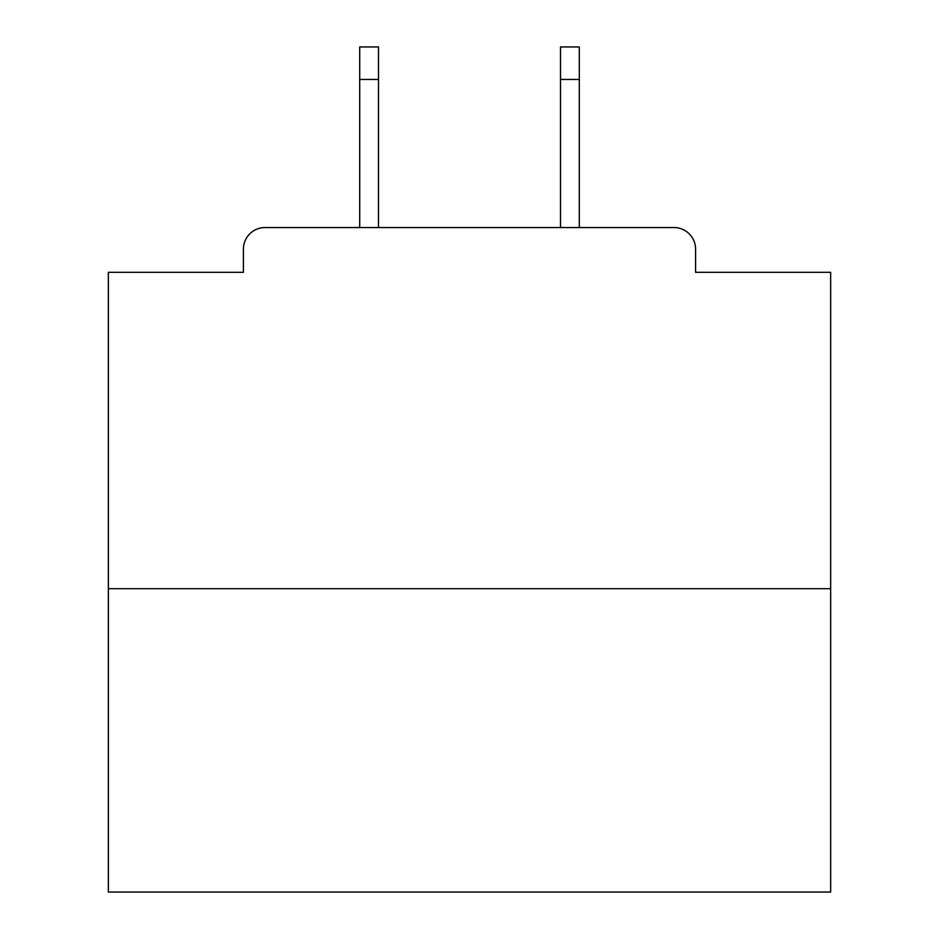 <?xml version="1.0" encoding="UTF-8"?>
<svg xmlns="http://www.w3.org/2000/svg" width="939" height="939" viewBox="0 0 939 939"><rect width="100%" height="100%" fill="white"/><g stroke="black" fill="none" stroke-linecap="round" stroke-linejoin="round"><path stroke-width="1.41" d="M695.588 272.31L695.588 249.199L695.588 272.31L830.651 272.31L830.651 892.05L108.349 892.05L108.349 272.31L243.412 272.31L243.412 249.199L243.412 272.31M830.651 588.683L108.349 588.683M695.588 249.199A21.667 21.667 0 0 0 673.909 227.531L265.091 227.531A21.667 21.667 0 0 0 243.412 249.199M673.909 227.531L582.18 227.531M356.82 227.531L265.091 227.531M378.487 79.451L359.707 79.451L359.707 46.95L378.487 46.95L378.487 227.531M359.707 79.451L359.707 227.531M579.293 46.95L579.293 79.451L560.513 79.451L560.513 46.95L579.293 46.95M560.513 227.531L560.513 79.451M579.293 227.531L579.293 79.451"/></g></svg>
